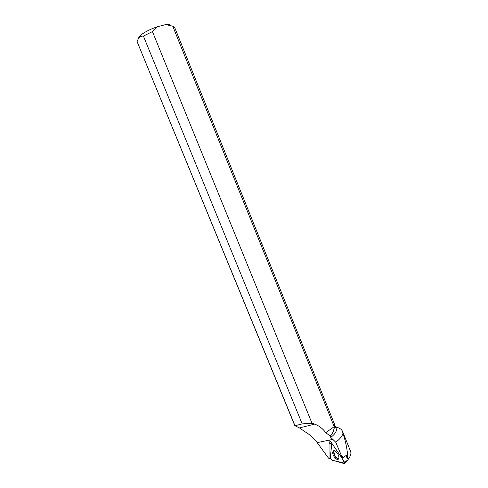 <?xml version="1.0" encoding="UTF-8"?>
<svg xmlns="http://www.w3.org/2000/svg" width="488" height="488" viewBox="0 0 488 488"><rect width="100%" height="100%" fill="white"/><g stroke="black" fill="none" stroke-linecap="round" stroke-linejoin="round"><path stroke-width="0.73" d="M345.84 455.737L348.353 459.879L344.607 463.368L344.315 462.075L340.874 456.42L344.644 463.21L333.328 460.483C329.302 460.288 330.779 454.31 330.986 451.394L331.767 443.208L330.345 458.122L331.444 459.946L344.156 463.582L344.607 463.368M338.861 457.897C339.386 454.474 334.402 448.808 333.06 451.26L332.737 452.272C332.218 455.798 337.452 461.55 338.641 458.714L338.861 457.897M330.358 458.409L328.546 458.171L317.163 442.598C314.004 438.315 310.209 434.863 305.781 432.24L299.461 427.958L294.984 425.737L302.194 423.895L312.021 423.328L314.638 424.09C318.981 425.707 322.696 428.568 325.789 432.667L329.949 435.894C332.2 434.155 333.536 431.776 333.945 428.757L334.292 428.135M329.986 458.58L329.961 443.769L329.223 442.512L329.101 441.103L329.62 440.816M335.543 427.067C339.239 427.732 341.588 429.208 342.582 431.496L342.936 433.375C345.76 441.591 347.432 450.082 347.962 458.854L346.523 455.176L343.113 457.652L342.649 456.219L341.875 456.695L340.825 456.408L332.139 443.751C331.193 441.475 330.181 440.591 329.101 441.103M341.875 456.695L335.756 442.25L332.84 439.377L317.163 442.598M336.171 428.629L336.201 428.714C336.958 431.13 335.14 434.033 330.748 437.431L329.949 435.894M330.748 437.431L332.84 439.377M342.936 433.375C342.32 436.113 339.929 439.072 335.756 442.25M342.594 431.496L350.61 451.443C351.323 453.456 350.707 455.798 348.755 458.482L347.962 458.854M294.917 425.908L137.104 41.663L294.984 425.737M302.194 423.895L143.411 36.088L152.427 31.586L312.021 423.328M334.707 424.7L334.127 428.433L334.195 426.634L172.758 26.193L174.509 27.066M334.127 428.433L333.945 428.757M172.758 26.193L165.67 24.589L157.099 26.834L152.427 31.586M165.67 24.589C168.671 24.18 170.227 24.461 170.324 25.443M138.964 38.009C137.348 36.277 147.041 30.238 157.099 26.834M143.411 36.088C140.44 35.947 138.336 37.808 137.104 41.663M331.834 442.897L330.272 458.385M343.113 457.652L341.996 457.341L341.545 456.603M331.755 442.781L329.961 443.769M334.195 426.634L325.789 432.667M347.907 459.129L348.755 458.482M344.315 462.075L348.347 459.842M338.538 458.891C335.707 458.214 334.048 455.877 333.554 451.882L334.005 450.717M334.31 450.735L333.926 451.803C334.371 455.591 335.957 457.866 338.684 458.616M334.06 450.717L333.06 451.26M334.914 425.518L336.201 428.714M314.638 424.09L299.461 427.952M334.744 424.786L174.49 27.023"/></g></svg>
